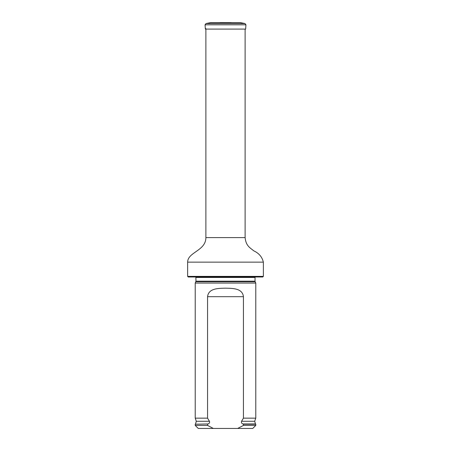 <?xml version="1.0" encoding="UTF-8"?>
<svg xmlns="http://www.w3.org/2000/svg" width="451" height="451" viewBox="0 0 451 451"><rect width="100%" height="100%" fill="white"/><g stroke="black" fill="none" stroke-linecap="round" stroke-linejoin="round"><path stroke-width="0.68" d="M187.639 276.39L263.361 276.39L262.758 276.993L188.242 276.993L187.639 276.39L187.639 262.149C187.627 252.154 205.865 250.846 205.887 237.615L205.887 28.61M195.852 281.695L255.148 281.695L255.779 283.053L195.221 283.053L195.965 281.182L195.881 276.993M213.351 428.45L207.561 425.423L195.221 425.423L198.248 428.45L252.752 428.45L255.779 425.423L255.779 424.211L243.439 424.211L243.439 425.423L255.779 425.423M243.439 425.423L237.649 428.45M195.221 425.423L195.221 424.211L208.091 423.957C209.411 423.416 209.862 422.525 209.45 421.285L207.561 418.15L207.561 296.685C208.525 288.178 218.487 288.336 225.494 288.178C232.513 288.341 242.452 288.161 243.439 296.685L243.439 418.15L241.55 421.285C241.138 422.531 241.589 423.421 242.909 423.957L243.439 424.211M207.561 425.423L207.561 424.211M207.561 418.15L195.221 418.15L195.221 283.053M241.55 421.285L254.702 421.285L255.779 418.15L243.439 418.15M255.779 418.15L255.779 283.053M205.357 29.09L245.643 29.09L245.942 24.805L205.058 24.805L205.357 29.09M205.887 237.615L245.113 237.615L245.113 29.09M187.639 262.149L263.361 262.149C262.161 257.025 258.987 253.265 253.84 250.874C249.989 247.729 245.936 245.925 245.113 237.615M255.148 281.695L255.035 281.182L195.965 281.182M255.035 281.182L255.035 277.45L195.965 277.45M208.091 423.957L195.221 424.211M254.702 421.285L255.469 423.957L242.909 423.957M209.45 421.285L196.298 421.285L195.531 423.957M243.439 296.685L207.561 296.685M219.598 22.629L231.402 22.629M244.966 23.531L240.479 22.657L210.521 22.657L206.034 23.531L244.966 23.531L245.942 24.805M263.361 276.39L263.361 262.149M255.035 277.45L255.119 276.993M255.469 423.957L255.779 424.211M196.298 421.285L195.221 418.15M219.919 22.573L220.494 22.584M231.081 22.573L220.178 22.55M230.506 22.584L230.822 22.55M245.113 29.321L245.643 29.09M206.034 23.531L205.058 24.805M211.113 22.663L210.521 22.657M239.887 22.663L210.814 22.629M240.479 22.657L240.186 22.629"/></g></svg>
